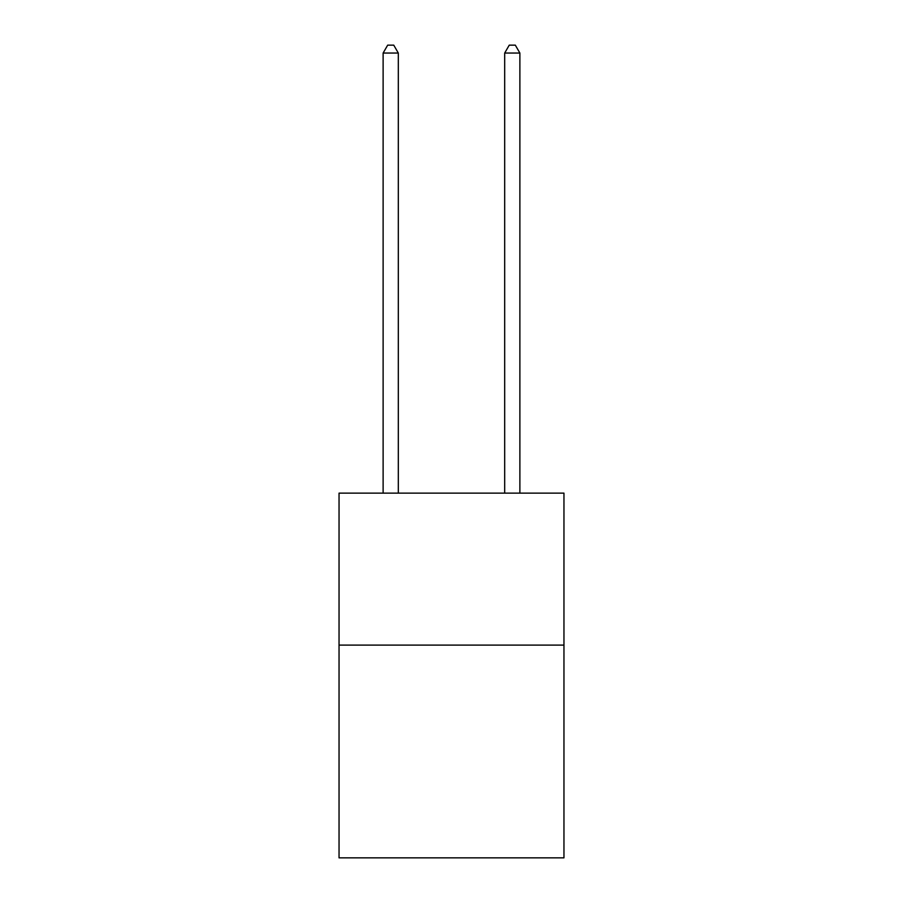 <?xml version="1.0" encoding="UTF-8"?>
<svg xmlns="http://www.w3.org/2000/svg" width="903" height="903" viewBox="0 0 903 903"><rect width="100%" height="100%" fill="white"/><g stroke="black" fill="none" stroke-linecap="round" stroke-linejoin="round"><path stroke-width="1.35" d="M563.957 645.103L563.957 857.85L339.043 857.85L339.043 493.14L563.957 493.14L563.957 645.103L339.043 645.103M398.313 493.14L398.313 53.051L383.12 53.051L383.12 493.14M383.12 53.051L387.68 45.15L393.753 45.15L398.313 53.051M519.88 493.14L519.88 53.051L504.687 53.051L504.687 493.14M504.687 53.051L509.247 45.15L515.32 45.15L519.88 53.051"/></g></svg>
